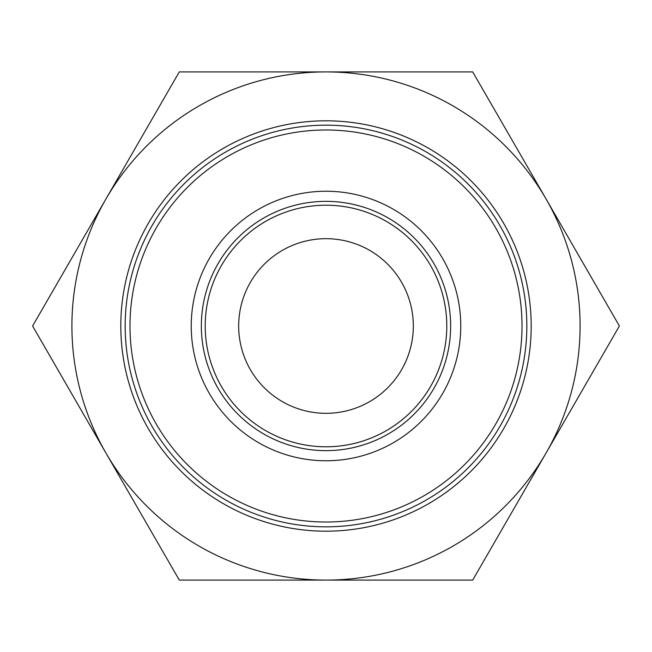 <?xml version="1.0" encoding="UTF-8"?>
<svg xmlns="http://www.w3.org/2000/svg" width="652" height="652" viewBox="0 0 652 652"><rect width="100%" height="100%" fill="white"/><g stroke="black" fill="none" stroke-linecap="round" stroke-linejoin="round"><path stroke-width="0.98" d="M125.168 326A200.832 200.832 0 0 1 326 125.168A200.832 200.832 0 0 1 526.832 326A200.832 200.832 0 0 1 326 526.832A200.832 200.832 0 0 1 125.168 326M120.807 326A205.193 205.193 0 0 0 326 531.193A205.193 205.193 0 0 0 531.193 326A205.193 205.193 0 0 1 326 531.193A205.193 205.193 0 0 1 120.807 326A205.193 205.193 0 0 1 326 120.807A205.193 205.193 0 0 1 531.193 326A205.193 205.193 0 0 0 326 120.807A205.193 205.193 0 0 0 120.807 326M580.093 326A254.093 254.093 0 0 0 105.95 198.958A254.093 254.093 0 0 0 326 580.093A254.093 254.093 0 0 0 580.093 326M603.483 353.571L619.4 326L472.7 71.907L179.3 71.907L32.6 326L179.3 580.093L472.7 580.093L619.4 326L603.483 298.429M238.681 326A87.319 87.319 0 0 1 326 238.681A87.319 87.319 0 0 1 413.319 326A87.319 87.319 0 0 1 326 413.319A87.319 87.319 0 0 1 238.681 326M205.209 326A120.791 120.791 0 0 1 326 205.209A120.791 120.791 0 0 1 446.791 326A120.791 120.791 0 0 1 326 446.791A120.791 120.791 0 0 1 205.209 326M211.142 71.907L179.3 71.907L163.383 99.479M48.517 298.429L32.6 326L48.517 353.571M488.617 99.479L472.7 71.907L440.858 71.907M440.858 580.093L472.7 580.093L488.617 552.521M163.383 552.521L179.3 580.093L211.142 580.093M129.984 326A196.016 196.016 0 0 1 326 129.984A196.016 196.016 0 0 1 522.016 326A196.016 196.016 0 0 1 326 522.016A196.016 196.016 0 0 1 129.984 326M201.354 326A124.646 124.646 0 0 1 326 201.354A124.646 124.646 0 0 1 450.646 326A124.646 124.646 0 0 1 326 450.646A124.646 124.646 0 0 1 201.354 326M191.24 326A134.76 134.76 0 0 1 326 191.24A134.76 134.76 0 0 1 460.76 326A134.76 134.76 0 0 1 326 460.76A134.76 134.76 0 0 1 191.24 326"/></g></svg>
